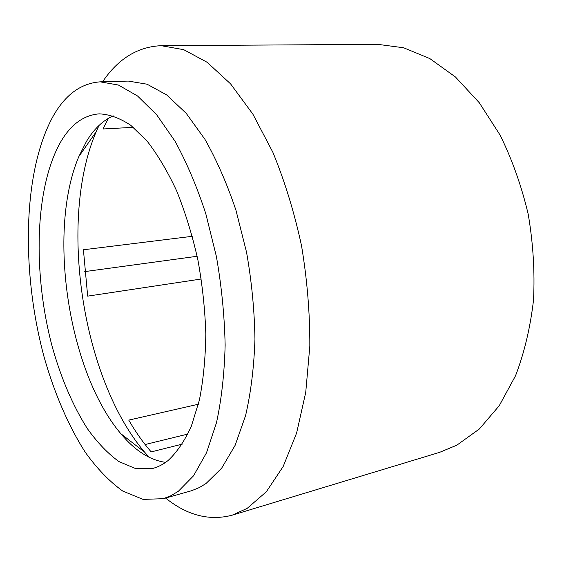 <?xml version="1.0" encoding="UTF-8"?>
<svg xmlns="http://www.w3.org/2000/svg" width="562" height="562" viewBox="0 0 562 562"><rect width="100%" height="100%" fill="white"/><g stroke="black" fill="none" stroke-linecap="round" stroke-linejoin="round"><path stroke-width="0.84" d="M163.268 498.684L191.516 490.745L199.419 487.521L206.015 483.524L221.674 468.146L235.127 445.343L245.594 415.557C250.905 392.522 254.024 367.091 254.944 339.265C254.495 310.589 251.706 281.625 246.57 252.366L235.977 210.314C227.048 183.767 216.693 160.1 204.919 139.299L186.212 113.341L166.64 94.901L147.096 84.216L128.34 81.083L100.205 81.841C80.282 83.281 64.173 95.526 51.859 118.575C22.417 174.747 21.518 273.785 44.3 357.734C54.549 393.512 68.459 426.017 85.333 452.347C97.064 468.659 109.548 481.571 122.79 491.097L143.043 499.393L163.268 498.684L170.96 495.726L178.428 491.202L193.56 475.775L206.514 452.768L216.518 422.589C221.547 399.217 224.421 373.379 225.137 345.068C224.512 315.872 221.597 286.36 216.398 256.532L205.783 213.658C196.904 186.584 186.654 162.439 175.042 141.224L156.65 114.753L137.493 95.954L118.434 85.052L100.205 81.841M165.572 498.037C187.188 515.41 209.394 521.129 232.204 515.178L247.161 508.378L266.374 491.715L283.185 466.474L296.61 433.042L305.735 392.374L309.831 346.087C309.943 313.097 307.175 279.637 301.527 245.713C294.298 212.338 284.744 181.203 272.879 152.302L252.872 114.135L230.568 83.857L207.153 62.298L183.711 49.674L161.175 45.684C137.627 46.751 118.104 58.785 102.6 81.778M232.204 515.178L439.519 452.382L456.878 445.153L479.33 429.01L499.239 405.722L515.537 375.746C524.353 352.746 530.345 327.477 533.528 299.946C534.912 271.622 533.134 243.051 528.21 214.241C521.508 185.938 512.137 159.559 500.096 135.098L479.288 102.741L455.459 76.994L429.832 58.581L403.593 47.756L377.79 44.349L161.175 45.684M108.34 118.315L102.986 128.986L133.342 127.335M192.33 236.3L83.415 249.767L87.672 296.139L201.294 279.005M198.4 404.233L128.768 420.109C135.653 432.03 143.12 442.631 151.178 451.904L182.306 444.121M99.024 125.438L96.158 131.775C58.132 220.494 82.059 378.683 144.631 452.178L149.239 457.384M113.194 115.828C102.825 120.528 93.938 129.014 86.534 141.301L78.891 156.468C46.976 231.256 68.227 371.7 120.83 433.695C134.936 450.612 149.864 460.173 165.628 462.371M60.127 142.917C34.465 189.148 32.884 274.474 52.301 347.014C61.125 378.303 72.765 405.448 87.222 428.434C97.177 442.385 107.742 453.422 118.898 461.557L135.913 468.722L152.836 468.399C158.098 467.036 163.156 464.43 168.024 460.573C176.812 452.473 184.575 441.058 191.305 426.333L199.377 400.151C203.339 380.045 205.488 358.001 205.818 334.004C205.032 309.346 202.369 284.52 197.817 259.525C192.253 235 185.221 212.176 176.721 191.052C167.567 171.375 157.683 154.705 147.047 141.041L130.841 125.354C119.945 118.118 109.393 114.283 99.193 113.854C83.373 115.161 70.348 124.848 60.127 142.917M84.75 271.608L197.143 256.272M145.108 444.535L187.884 434.061M120.83 433.695L144.631 452.178M78.891 156.468L96.158 131.775"/></g></svg>
